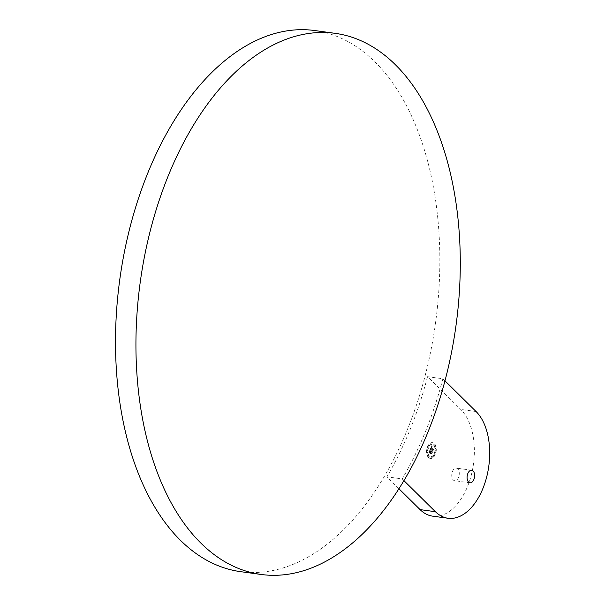<?xml version="1.0" encoding="UTF-8"?>
<svg xmlns="http://www.w3.org/2000/svg" width="605" height="605" viewBox="0 0 605 605"><rect width="100%" height="100%" fill="white"/><g stroke="black" fill="none" stroke-linecap="round" stroke-linejoin="round"><path stroke-width="0.45" stroke-dasharray="3.02 2.27" d="M444.97 380.84L442.868 378.76L427.538 376.665L460.753 409.441A57.157 33.351 -82.2 0 1 471.182 475.53A57.157 33.351 -82.2 0 1 432.666 516.156M442.868 378.76A273.089 159.357 -82.2 0 1 425.406 431.683A273.089 159.357 -82.2 0 1 402.196 478.926L386.867 476.823L398.937 488.742M403.936 480.642L402.196 478.926M452.495 471.439A6.353 3.706 -82.2 0 1 456.382 468.126A6.353 3.706 -82.2 0 1 458.537 477.398A6.353 3.706 -82.2 0 1 454.658 480.71A6.353 3.706 -82.2 0 1 452.495 471.439M314.729 30.537A273.089 159.357 -82.2 0 1 407.52 429.232A273.089 159.357 -82.2 0 1 240.624 571.664M427.538 376.665A273.089 159.357 -82.2 0 1 410.077 429.58A273.089 159.357 -82.2 0 1 386.867 476.823M428.461 457.471A7.941 4.636 -82.2 0 1 427.017 448.29A7.941 4.636 -82.2 0 1 432.363 442.648A7.941 4.636 -82.2 0 1 434.11 443.556A7.941 4.636 -82.2 0 1 435.562 452.737A7.941 4.636 -82.2 0 1 430.208 458.378A7.941 4.636 -82.2 0 1 428.461 457.471M429.058 455.996A6.254 3.653 -82.2 0 1 427.924 448.759A6.254 3.653 -82.2 0 1 432.136 444.312A6.254 3.653 -82.2 0 1 433.513 445.03A6.254 3.653 -82.2 0 1 434.655 452.268A6.254 3.653 -82.2 0 1 430.442 456.707A6.254 3.653 -82.2 0 1 429.058 455.996M430.707 452.132L431.562 453.72L432.257 451.837L431.584 453.5L430.7 452.011L430.45 452.623L431.017 452.169L431.864 453.758L432.567 451.874L431.887 453.546L431.002 452.048L430.76 452.797L431.017 452.169M430.45 453.508L429.747 452.699L430.76 453.553M428.764 452.835L429.459 452.827L429.769 450.831L430.541 451.595L429.784 451.111L429.437 452.54L429.8 451.224L430.435 451.859L429.769 452.525L430.465 453.205L430.677 451.731L431.569 453.153L432.174 451.663L431.758 451.943L431.047 451.247L431.297 450.838L430.926 451.126L431.267 450.619L430.783 450.99L430.042 449.681L428.764 452.835L429.769 452.865L430.072 450.876L430.843 451.64L430.087 451.148L429.724 452.51L430.102 451.269L430.737 451.897L430.079 452.57L430.768 453.251L430.987 451.776L431.872 453.198L432.477 451.701L432.061 451.988L431.35 451.285L431.607 450.876L431.229 451.164L431.569 450.657L431.093 451.027L430.352 449.719L429.066 452.88M430.775 449.076L430.964 448.381L432.741 450.801L433.354 449.137L432.764 450.596L430.957 448.237L430.752 448.812L431.078 449.175L431.274 448.426L433.044 450.846L433.679 449.296L433.074 450.634L431.267 448.282L430.775 449.076M430.193 449.402L430.836 449.455L430.919 448.04L432.757 450.302L433.316 448.91L432.953 449.152L431.312 447.526L431.978 446.929L431.191 447.405L431.985 446.717L431.652 445.772L430.155 449.402L431.146 449.492L431.221 448.078L433.059 450.347L433.626 448.955L433.263 449.19L431.622 447.571L432.204 446.913L431.494 447.45L432.295 446.762L431.962 445.817L430.495 449.439M433.982 443.873L433.747 444.773L433.982 443.873M435.63 448.048L435.396 448.948L435.63 448.048M430.858 443.336L430.624 444.236L430.858 443.336M431.72 457.683L431.955 456.79L431.72 457.683M434.488 454.264L434.73 453.364L434.488 454.264M426.948 452.979L427.183 452.079L426.948 452.979M428.59 457.153L428.832 456.253L428.59 457.153M427.743 447.602L427.977 446.709L427.743 447.602M430.828 450.906L431.441 451.005M431.032 450.876L431.615 450.967M429.111 452.774L429.724 452.858M429.058 452.774L429.679 452.85M430.465 449.568L431.062 449.651M430.465 449.666L431.07 449.749M428.93 453.016L429.558 453.115M431.615 446.626L432.25 446.724M431.456 446.785L432.091 446.868M431.554 446.913L432.182 447.004M430.526 449.386L431.146 449.492M430.495 449.386L431.108 449.485M428.771 457.509A7.941 4.636 -82.2 0 1 427.319 448.328A7.941 4.636 -82.2 0 1 432.673 442.686A7.941 4.636 -82.2 0 1 434.42 443.601A7.941 4.636 -82.2 0 1 435.865 452.774A7.941 4.636 -82.2 0 1 430.518 458.416A7.941 4.636 -82.2 0 1 428.771 457.509M433.823 445.076A6.254 3.653 -82.2 0 1 434.957 452.306A6.254 3.653 -82.2 0 1 430.745 456.752A6.254 3.653 -82.2 0 1 429.368 456.034A6.254 3.653 -82.2 0 1 428.227 448.804A6.254 3.653 -82.2 0 1 432.439 444.357A6.254 3.653 -82.2 0 1 433.823 445.076M433.951 444.758L434.186 443.858L433.951 444.758M435.592 448.933L435.834 448.033L435.592 448.933M430.82 444.221L431.055 443.329L430.82 444.221M432.363 456.881L432.129 457.781L432.363 456.881M435.139 453.463L434.904 454.363L435.139 453.463M427.591 452.177L427.357 453.069L427.591 452.177M429.24 456.352L429.005 457.251L429.24 456.352M428.393 446.8L428.151 447.7L428.393 446.8M476.082 411.544L460.753 409.441M471.711 470.229L456.382 468.126M469.987 482.813L454.658 480.71"/><path stroke-width="0.91" d="M444.97 380.84L476.082 411.544A57.157 33.351 -82.2 0 1 486.511 477.632A57.157 33.351 -82.2 0 1 447.995 518.251A57.157 33.351 -82.2 0 1 435.411 511.701L403.936 480.642M473.866 479.5A6.353 3.706 -82.2 0 1 469.987 482.813A6.353 3.706 -82.2 0 1 467.824 473.541A6.353 3.706 -82.2 0 1 471.711 470.229A6.353 3.706 -82.2 0 1 473.866 479.5M447.995 518.251L432.666 516.156A57.157 33.351 -82.2 0 1 420.082 509.607L398.937 488.742M168.266 175.768A273.089 159.357 -82.2 0 1 335.162 33.335A273.089 159.357 -82.2 0 1 427.962 432.03A273.089 159.357 -82.2 0 1 261.065 574.463A273.089 159.357 -82.2 0 1 168.266 175.768M261.065 574.463L240.624 571.664A273.089 159.357 -82.2 0 1 147.832 172.969A273.089 159.357 -82.2 0 1 314.729 30.537L335.162 33.335M435.411 511.701L420.082 509.607"/></g></svg>
